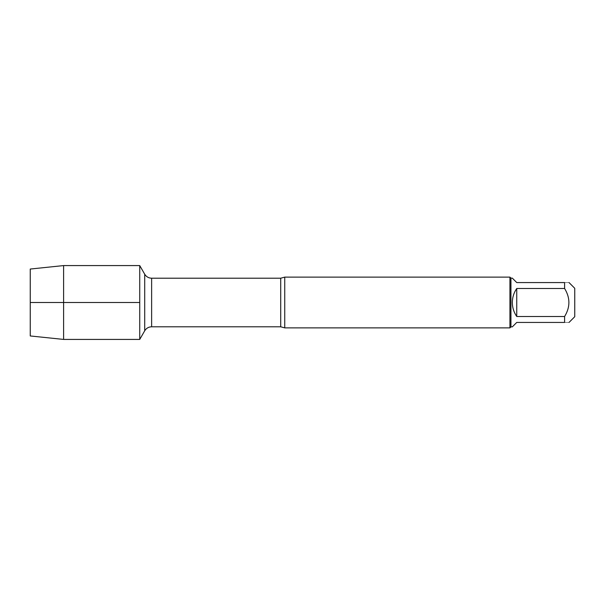 <?xml version="1.0" encoding="UTF-8"?>
<svg xmlns="http://www.w3.org/2000/svg" width="605" height="605" viewBox="0 0 605 605"><rect width="100%" height="100%" fill="white"/><g stroke="black" fill="none" stroke-linecap="round" stroke-linejoin="round"><path stroke-width="0.45" stroke-dasharray="3.02 2.27" d="M284.736 327.88L284.736 277.12M139.732 302.5L139.732 339.42L139.732 302.5M509.932 277.12L509.932 327.88M574.75 316.71L574.75 288.29M512.322 326.859L516.746 322.435L564.601 322.435C570.318 322.435 570.318 322.435 564.601 322.435L564.601 316.498C570.318 307.166 570.318 297.834 564.601 288.502L564.601 282.565C570.318 282.565 570.318 282.565 564.601 282.565L516.746 282.565L512.322 278.141M516.746 316.498C510.9 307.166 510.9 297.834 516.746 288.502L516.746 316.498L564.601 316.498M516.746 288.502L564.601 288.502M510.945 278.141L510.945 326.859M63.601 265.58L63.601 339.42M30.25 269.043L30.25 335.957M280.712 278.209L280.712 326.791M151.628 326.791L151.628 278.209"/><path stroke-width="0.91" d="M284.736 277.12L284.736 327.88L509.932 327.88L509.932 277.12L284.736 277.12L280.712 278.209L151.628 278.209L151.628 326.791C148.611 326.889 146.312 328.22 144.716 330.776L144.716 274.224L144.716 330.776L139.732 339.42L139.732 265.58L139.732 302.5L30.25 302.5L139.732 302.5L139.732 339.42L63.601 339.42L63.601 265.58L139.732 265.58L144.716 274.224C146.312 276.78 148.611 278.111 151.628 278.209M569.025 282.565L574.75 288.29L574.75 316.71L569.025 322.435M516.746 322.435L512.322 326.859L510.945 326.859L510.945 278.141L512.322 278.141L516.746 282.565L564.601 282.565C570.318 282.565 570.318 282.565 564.601 282.565L564.601 288.502C570.318 297.834 570.318 307.166 564.601 316.498L564.601 322.435C570.318 322.435 570.318 322.435 564.601 322.435L516.746 322.435M516.746 288.502C513.842 292.714 512.367 297.38 512.322 302.5C512.367 307.62 513.842 312.286 516.746 316.498L516.746 288.502L564.601 288.502M516.746 316.498L564.601 316.498M63.601 339.42L30.25 335.957L30.25 269.043L63.601 265.58M284.736 327.88L280.712 326.791L280.712 278.209M280.712 326.791L151.628 326.791M510.945 278.141L509.932 277.12M510.945 326.859L509.932 327.88"/></g></svg>
